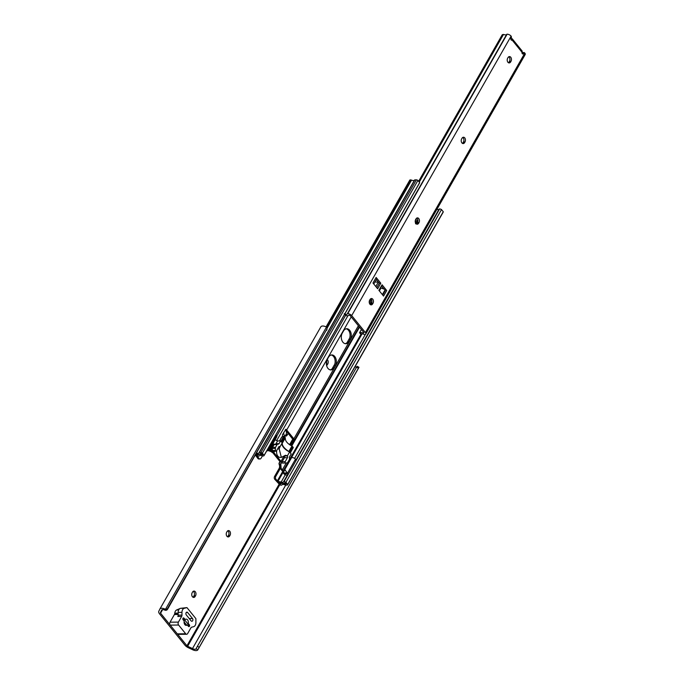 <?xml version="1.0" encoding="UTF-8"?>
<svg xmlns="http://www.w3.org/2000/svg" width="684" height="684" viewBox="0 0 684 684"><rect width="100%" height="100%" fill="white"/><g stroke="black" fill="none" stroke-linecap="round" stroke-linejoin="round"><path stroke-width="1.03" d="M326.584 365.418A2.864 1.949 89.4 0 0 327.431 364.563L327.79 363.922A2.864 1.949 89.4 0 0 327.2 359.553M283.86 432.228A2.864 1.949 89.4 0 0 284.433 435.46A2.864 1.949 89.4 0 0 285.715 436.136A2.864 1.949 89.4 0 0 287.177 435.127L287.545 434.494A2.864 1.949 89.4 0 0 287.973 433.058M285.254 430.022A2.864 1.949 -90.6 0 1 286.015 434.511L285.656 435.144A2.864 1.949 -90.6 0 1 284.946 435.922M226.934 536.273A2.864 1.949 89.4 0 0 228.217 536.949A2.864 1.949 89.4 0 0 229.679 535.931L230.038 535.298A2.864 1.949 89.4 0 0 230.303 532.237A2.864 1.949 89.4 0 0 228.507 530.587A2.864 1.949 89.4 0 0 227.045 531.605L226.686 532.237A2.864 1.949 89.4 0 0 226.934 536.273M227.755 530.827A2.864 1.949 -90.6 0 1 228.516 535.316L228.157 535.948A2.864 1.949 -90.6 0 1 227.447 536.726M192.435 596.756A2.864 1.949 89.4 0 0 193.717 597.431A2.864 1.949 89.4 0 0 195.179 596.422L195.538 595.781A2.864 1.949 89.4 0 0 195.804 592.72A2.864 1.949 89.4 0 0 194.008 591.079A2.864 1.949 89.4 0 0 192.546 592.087L192.187 592.72A2.864 1.949 89.4 0 0 192.435 596.756M193.256 591.309A2.864 1.949 -90.6 0 1 194.017 595.798L193.657 596.439A2.864 1.949 -90.6 0 1 192.948 597.209M198.052 649.39L197.881 649.791L196.069 648.774L197.402 646.286L199.224 647.303L198.052 649.39L358.963 367.282L358.407 368.214L356.595 367.197L357.125 366.316M196.188 648.466L196.069 648.774A3.3 1.582 29.7 0 1 192.503 648.552L187.63 646.294A1.043 0.496 29.7 0 1 186.954 645.79L160.569 613.206A1.043 0.496 29.7 0 1 160.415 612.693L161.569 610.367A3.3 1.582 29.7 0 1 161.663 610.111A3.3 1.582 29.7 0 1 164.724 610.068L164.87 609.034A5.386 2.574 -150.3 0 0 159.859 609.076A5.386 2.574 -150.3 0 0 159.723 609.418L158.816 611.24A5.412 2.582 -150.3 0 0 159.586 613.899L184.885 645.123A5.412 2.582 -150.3 0 0 188.399 647.757L192.213 649.526A5.386 2.574 -150.3 0 0 197.873 649.8A5.386 2.574 -150.3 0 0 197.881 649.791L358.878 367.539A5.386 2.574 -150.3 0 0 358.878 367.53L358.946 367.308M199.224 647.303L358.407 368.214M197.402 646.286L356.595 367.197M192.503 648.552L285.732 485.101M356.86 366.744A3.3 1.582 29.7 0 1 354.945 366.872M161.569 610.367L161.843 609.897M164.87 609.034L165.528 609.239A2.078 1.796 7.9 0 0 167.64 608.315L167.494 609.359A2.078 1.796 -172.1 0 1 165.246 610.256L164.724 610.068M167.494 609.359L326.824 329.226A2.078 1.796 7.9 0 0 326.43 327.157L325.866 326.772A5.386 2.574 -150.3 0 0 320.856 326.815L159.859 609.076M327.02 328.662L326.875 329.705A2.078 1.796 -172.1 0 1 326.678 330.269M167.64 608.315L326.824 329.226M165.528 609.239L326.43 327.157M326.61 361.186A2.864 1.949 -90.6 0 1 326.362 363.76M183.107 618.02L189.023 625.321L188.433 626.347M184.099 621.944L186.544 624.962M188.211 623.363A3.121 2.12 89.4 0 0 187.578 619.875A3.121 2.12 89.4 0 0 186.185 619.14A3.121 2.12 89.4 0 0 185.133 619.559L183.945 618.105A1.043 0.71 89.4 0 0 183.038 619.687L184.227 621.149A3.121 2.12 89.4 0 0 186.253 625.381A3.121 2.12 89.4 0 0 187.305 624.954L188.485 626.416A1.043 0.71 89.4 0 0 189.391 624.825L188.211 623.363L187.45 623.372M179.943 608.546L176.575 609.974A4.164 2.83 89.4 0 0 174.762 613.155L174.719 613.557A2.078 1.419 -90.6 0 1 174.411 614.531L170.042 622.192A2.078 1.419 89.4 0 0 170.222 625.125L177.301 633.863A2.078 1.419 89.4 0 0 178.225 634.359L186.612 634.265A2.078 1.419 89.4 0 0 187.672 633.529L190.896 627.878A2.078 1.419 -90.6 0 1 191.734 627.168L193.572 626.706A4.164 2.83 89.4 0 0 195.906 622.62L195.889 618.644L186.954 607.614L184.295 608.29A4.164 2.83 89.4 0 0 181.961 612.368L181.97 615.113A2.078 1.419 -90.6 0 1 181.645 616.446L178.421 622.098A2.078 1.419 89.4 0 0 178.601 625.031L185.68 633.769A2.078 1.419 89.4 0 0 186.612 634.265M186.253 614.865L191.161 620.918A1.556 1.06 89.4 0 0 191.853 621.286A1.556 1.06 89.4 0 0 192.837 620.26A1.556 1.06 89.4 0 0 192.512 618.533L187.613 612.488A1.556 1.06 89.4 0 0 186.92 612.12A1.556 1.06 89.4 0 0 185.937 613.146A1.556 1.06 89.4 0 0 186.253 614.865M181.645 616.446L177.831 616.489A2.078 1.419 -90.6 0 0 178.165 615.155L178.156 612.411A4.164 2.83 89.4 0 1 180.482 608.332L186.954 607.614M187.305 624.954L185.193 624.979M185.133 619.559L184.364 619.567M346.189 328.807A6.498 4.429 -90.6 0 1 349.695 337.99L347.062 342.607A6.498 4.429 -90.6 0 1 345.198 343.676M342.889 342.188A6.498 4.429 89.4 0 0 345.796 343.727A6.498 4.429 89.4 0 0 349.122 341.427L350.259 339.444A6.498 4.429 89.4 0 0 350.841 332.484A6.498 4.429 89.4 0 0 346.779 328.748A6.498 4.429 89.4 0 0 343.453 331.039L342.316 333.031A6.498 4.429 89.4 0 0 342.889 342.188M331.244 355.005A6.498 4.429 -90.6 0 1 334.758 364.179L332.116 368.804A6.498 4.429 -90.6 0 1 330.261 369.873M327.952 368.385A6.498 4.429 89.4 0 0 330.851 369.924A6.498 4.429 89.4 0 0 334.185 367.624L335.314 365.641A6.498 4.429 89.4 0 0 335.904 358.681A6.498 4.429 89.4 0 0 331.834 354.936A6.498 4.429 89.4 0 0 328.508 357.236L327.379 359.22A6.498 4.429 89.4 0 0 327.952 368.385M369.531 300.413A6.498 4.429 -90.6 0 1 369.36 303.106M370.138 304.44A6.498 4.429 89.4 0 0 370.48 298.942M290.897 445.506L294.325 439.598A3.326 1.59 -150.3 0 0 293.872 438.854L286.69 429.997A3.326 1.59 -150.3 0 0 285.938 429.253L282.432 434.75L282.74 436.922M268.709 450.653A4.164 1.984 -150.3 0 0 270.736 451.44L272.95 452.928L279.517 461.033L280.337 462.307L279.73 462.546A4.164 1.984 -150.3 0 0 279.132 463.034A4.164 1.984 -150.3 0 0 279.089 464.068L279.499 465.479A3.121 2.12 -90.6 0 1 279.115 468.472L274.592 476.406A2.078 1.419 89.4 0 0 274.771 479.339L279.525 484.477A1.248 0.598 -150.3 0 0 280.987 485.153L281.355 485.153A1.667 0.795 -150.3 0 0 281.928 484.913A3.3 1.582 29.7 0 1 285.202 485.007A1.667 0.795 -150.3 0 0 285.613 485.101L287.16 485.084A1.667 0.795 -150.3 0 0 287.656 484.836A1.667 0.795 -150.3 0 0 287.69 484.46L285.938 482.305A2.291 1.094 -150.3 0 0 284.022 481.698A1.667 0.795 -150.3 0 0 283.569 481.767A2.89 1.377 29.7 0 1 283.509 481.904A2.89 1.377 29.7 0 1 281.133 482.058L277.935 481.416L278.875 482.511L281.44 483.032A4.506 2.155 -150.3 0 0 284.903 482.716L286.1 484.024L285.006 484.05A4.925 2.351 -150.3 0 0 280.551 484.05L275.96 479.33A2.078 1.419 -90.6 0 1 275.78 476.397L280.303 468.463L279.115 468.472M285.245 429.808L293.094 439.615L290.084 445.027M416.812 223.779L416.804 223.326A6.011 4.095 -90.6 0 1 417.06 221.163M284.176 470.635L283.407 470.489A1.043 0.496 29.7 0 1 282.321 469.848L281.329 468.634L280.414 468.643A1.043 0.71 -90.6 0 1 280.166 467.933L281.081 467.924L280.816 463.658L280.124 463.991L281.235 463.324A3.326 1.59 -150.3 0 0 281.466 463.077A3.326 1.59 -150.3 0 0 281.013 461.401L273.831 452.534A3.326 1.59 -150.3 0 0 270.958 450.636L272.3 448.285M415.718 221.941A6.011 4.095 89.4 0 0 415.667 222.334L415.539 223.788M287.656 484.836L443.223 212.1A1.667 0.795 -150.3 0 0 443.258 211.724L441.505 209.569A2.291 1.094 -150.3 0 0 439.59 208.962A1.667 0.795 -150.3 0 0 439.137 209.03L295.881 460.17M287.69 484.46L443.258 211.724M285.938 482.305L441.505 209.569M284.022 481.698L439.59 208.962M283.569 481.767L287.733 474.457M281.133 482.058L285.296 474.747M294.624 458.4L365.359 334.391M438.983 209.287A2.89 1.377 29.7 0 1 436.871 209.381M277.935 481.416L283.415 471.806M291.016 458.477L362.092 333.869M285.006 484.05L285.476 483.22M277.294 480.972L282.731 471.438M290.213 458.323L360.913 334.382M291.777 445.959L359.527 327.166M276.687 440.59L347.942 315.675M276.729 436.118L345.608 315.358M270.958 450.636L270.171 450.405M262.451 455.835L261.074 458.246A2.078 1.419 -90.6 0 1 260.014 458.981A2.078 1.419 -90.6 0 1 259.082 458.494L257.748 456.844L258.09 456.254M257.748 456.844L256.021 454.142M256.201 453.825A4.925 2.351 -150.3 0 0 260.373 453.646L261.57 453.706L262.494 454.843M262.425 454.963A4.506 2.155 -150.3 0 0 258.518 454.732L258.732 454.364M258.518 454.732L256.833 455.296L257.449 454.219M256.833 455.296L257.671 456.399L259.775 455.689A2.89 1.377 29.7 0 1 262.63 455.92A1.667 0.795 -150.3 0 0 263.195 455.989A2.291 1.094 -150.3 0 0 264.033 455.638A2.291 1.094 -150.3 0 0 264.101 455.347L419.668 182.611L417.915 180.448A1.667 0.795 -150.3 0 0 416.402 179.849L414.855 179.866A1.667 0.795 -150.3 0 0 414.607 179.969L259.039 452.705A3.3 1.582 29.7 0 1 258.988 452.817A3.3 1.582 29.7 0 1 256.611 453.116M264.033 455.638L419.6 182.902A2.291 1.094 -150.3 0 0 419.668 182.611M264.101 455.347L262.348 453.184L417.915 180.448M262.348 453.184A1.667 0.795 -150.3 0 0 260.835 452.586L416.402 179.849M260.835 452.586L259.287 452.603L414.855 179.866M414.478 180.183A3.3 1.582 29.7 0 1 411.546 180.14A1.667 0.795 -150.3 0 0 410.597 179.918L410.229 179.918A1.248 0.598 -150.3 0 0 409.793 180.106L326.08 326.884M255.457 455.142L257.894 458.502A2.078 1.419 89.4 0 0 258.826 458.998L260.014 458.981M416.898 221.975L415.547 221.727L416.522 222.941M417.915 221.231L415.727 219.393M415.273 220.59L416.146 221.667M290.17 452.671L293.222 447.319L291.948 446.036C287.246 443.557 285.04 440.838 285.331 437.871L283.732 436.264L281.842 436.922L279.576 440.898M282.047 442.873L282.227 443.309C282.184 445.84 284.39 448.567 288.845 451.474L289.409 451.953M285.185 470.036L284.04 470.883L283.501 473.003L287.237 472.96L285.185 470.036M284.04 470.883L291.401 457.972A2.599 1.24 29.7 0 1 292.299 457.579A2.599 1.24 29.7 0 1 295.505 459.169A2.599 1.24 29.7 0 1 295.804 460.409M287.237 472.96L287.502 473.67L283.749 473.713L283.501 473.003M280.414 468.643L282.501 471.216A1.043 0.496 -150.3 0 0 283.595 471.857L283.655 471.866M273.412 445.788L273.053 445.352M272.959 443.531A4.677 2.24 -150.3 0 0 274.361 444.326M266.846 450.713A1.043 0.71 89.4 0 0 267.23 450.833L270.137 450.474L273.438 444.685L272.771 443.865M284.424 455.98L287.34 455.946L289.58 451.944A9.26 4.42 29.7 0 1 282.227 442.873L280.62 440.889L277.576 440.924L275.985 443.702A1.248 0.846 -90.6 0 1 275.413 444.138L274.617 444.241A1.248 0.846 89.4 0 0 274.045 444.677L272.54 447.302A1.556 1.06 89.4 0 0 272.3 448.439L272.429 450.482A0.829 0.564 89.4 0 0 273.002 451.252L276.054 451.218A0.829 0.564 89.4 0 0 276.473 450.918L278.739 446.951A1.248 0.846 -90.6 0 1 279.936 446.806L279.961 446.84A9.26 4.42 -150.3 0 0 279.816 447.216L279.2 448.952L281.355 457.391L285.493 455.253L286.562 455.544A9.26 4.42 -150.3 0 0 287.314 455.912L287.34 455.946A1.248 0.846 -90.6 0 1 287.451 457.707L285.185 461.674A0.829 0.564 89.4 0 0 285.673 463.042L287.066 462.871A1.556 1.06 89.4 0 0 287.784 462.324L289.289 459.699A1.248 0.846 89.4 0 0 289.477 458.784L289.409 457.622A1.248 0.846 -90.6 0 1 289.597 456.707L291.187 453.928L289.58 451.944M289.426 457.887A1.043 0.496 -150.3 0 0 290.341 458.348L291.102 458.494M275.789 435.033A2.599 1.24 29.7 0 1 276.447 435.648A2.599 1.24 29.7 0 1 276.755 436.888L269.385 449.798L268.325 449.892L276.447 435.648M275.13 439.726A4.677 2.24 -150.3 0 0 277.576 440.924M280.62 440.889L279.038 443.668A1.248 0.846 -90.6 0 1 278.465 444.104L277.67 444.207A1.248 0.846 89.4 0 0 277.088 444.643L275.592 447.268A1.556 1.06 89.4 0 0 275.353 448.405L275.481 450.448A0.829 0.564 89.4 0 0 276.054 451.218M276.832 450.294A5.198 3.54 89.4 0 0 280.201 457.408L281.355 457.391M284.356 456.066A1.248 0.846 -90.6 0 1 284.407 457.741L282.141 461.709A0.829 0.564 89.4 0 0 282.629 463.077L285.587 463.042M279.961 446.84L282.227 442.873M267.401 449.73L268.615 449.961M268.102 449.721A2.599 1.24 -150.3 0 0 267.641 449.32M280.166 467.933L280.628 463.692M287.383 473.414L295.505 459.169M283.749 473.713A2.599 1.24 -150.3 0 0 287.494 474.893M287.656 474.705A2.599 1.24 -150.3 0 0 287.502 473.67M281.081 467.924A1.043 0.71 89.4 0 0 281.329 468.634M507.904 62.253A2.864 1.949 89.4 0 0 509.187 62.937A2.864 1.949 89.4 0 0 510.649 61.919L511.008 61.286A2.864 1.949 89.4 0 0 511.273 58.225A2.864 1.949 89.4 0 0 509.486 56.575A2.864 1.949 89.4 0 0 508.015 57.593L507.656 58.225A2.864 1.949 89.4 0 0 507.904 62.253M508.725 56.815A2.864 1.949 -90.6 0 1 509.486 61.303L509.127 61.936A2.864 1.949 -90.6 0 1 508.417 62.714M461.905 142.905A2.864 1.949 89.4 0 0 463.188 143.58A2.864 1.949 89.4 0 0 464.65 142.571L465.009 141.93A2.864 1.949 89.4 0 0 465.274 138.869A2.864 1.949 89.4 0 0 463.478 137.227A2.864 1.949 89.4 0 0 462.016 138.236L461.657 138.869A2.864 1.949 89.4 0 0 461.905 142.905M462.726 137.458A2.864 1.949 -90.6 0 1 463.487 141.947L463.128 142.588A2.864 1.949 -90.6 0 1 462.418 143.358M415.906 223.548A2.864 1.949 89.4 0 0 417.189 224.224A2.864 1.949 89.4 0 0 418.651 223.215L419.01 222.582A2.864 1.949 89.4 0 0 419.266 219.521A2.864 1.949 89.4 0 0 417.479 217.871A2.864 1.949 89.4 0 0 416.017 218.88L415.658 219.521A2.864 1.949 89.4 0 0 415.906 223.548M416.718 218.111A2.864 1.949 -90.6 0 1 417.488 222.599L417.129 223.232A2.864 1.949 -90.6 0 1 416.419 224.01M369.907 304.192A2.864 1.949 89.4 0 0 371.181 304.876A2.864 1.949 89.4 0 0 372.652 303.858L373.011 303.226A2.864 1.949 89.4 0 0 373.267 300.165A2.864 1.949 89.4 0 0 371.48 298.515A2.864 1.949 89.4 0 0 370.018 299.532L369.659 300.165A2.864 1.949 89.4 0 0 369.907 304.192M370.719 298.754A2.864 1.949 -90.6 0 1 371.489 303.243L371.13 303.876A2.864 1.949 -90.6 0 1 370.42 304.654L371.882 302.08M360.049 331.902L361.186 334.134A2.89 1.377 29.7 0 1 363.982 334.399A1.556 0.744 -150.3 0 0 364.598 334.527A3.223 1.539 -150.3 0 0 365.769 334.04A3.223 1.539 -150.3 0 0 365.436 332.561L351.696 315.589L511.11 36.107L511.495 37.261L511.016 38.099A1.3 0.889 89.4 0 0 512.128 40.074L512.342 39.775A2.078 1.154 -39 0 0 512.265 38.843L522.072 50.941A2.078 1.154 141 0 1 522.14 51.873L522.02 52.292A1.3 0.889 89.4 0 0 523.542 53.557L524.012 52.719L522.49 52.736L522.114 53.403M372.968 283.014L377.636 288.776L380.8 283.219L376.14 277.456L372.968 283.014M376.123 277.482L376.935 278.482L373.78 284.014M375.79 286.502L378.329 282.064L376.311 279.576L379.278 283.236L380.8 283.219M381.424 285.878L384.032 289.101L385.861 289.503L386.725 290.529L382.057 284.766L378.885 290.324L383.553 296.087L386.725 290.529M386.691 290.529L383.536 296.061M379.278 283.236L376.747 287.682M522.49 52.736L522.986 52.677M351.696 315.589A3.223 1.539 -150.3 0 0 347.72 313.682A1.556 0.744 -150.3 0 0 347.31 313.819A2.89 1.377 29.7 0 1 347.25 313.947A2.89 1.377 29.7 0 1 345.01 314.153L346.189 315.606A4.968 2.377 -150.3 0 0 348.943 315.144L350.097 315.521L363.991 332.672L363.469 333.065A4.968 2.377 -150.3 0 0 360.015 332.672M510.845 38.569L511.555 38.56A2.078 1.154 -39 0 1 512.265 38.843M506.587 34.576A2.89 1.377 29.7 0 1 504.424 34.67L502.526 34.568A2.078 1.154 -39 0 0 502.201 34.816L418.634 181.337M511.11 36.107A3.223 1.539 -150.3 0 0 507.135 34.2A1.556 0.744 -150.3 0 0 506.724 34.337L347.31 313.819M365.769 334.04L525.184 54.558A3.223 1.539 -150.3 0 0 524.85 53.078L524.012 52.719M365.436 332.561L524.85 53.078M347.72 313.682L507.135 34.2M344.214 313.665L345.01 314.153M346.189 315.606L344.651 314.307M380.466 287.75L384.032 289.101L381.484 285.963L378.953 290.401M380.979 288.092L379.372 290.922M385.263 289.512L382.356 294.607M385.861 289.503L382.707 295.043M375.251 281.432L375.781 282.09L378.329 282.064M326.43 364.572L327.431 364.563M285.656 435.144L287.177 435.127M228.157 535.948L229.679 535.931M193.657 596.439L195.179 596.422M187.63 646.294L279.799 484.717M186.954 645.79L279.175 484.118M160.569 613.206L162.612 609.624M160.415 612.693L162.099 609.735M188.981 625.458L188.459 626.373M194.017 595.798L195.538 595.781M228.516 535.316L230.038 535.298M286.015 434.511L287.545 434.494M326.371 363.939L327.79 363.922M178.695 609.957L176.575 609.974M178.156 613.112L174.762 613.155M178.156 613.514L174.719 613.557M178.156 614.489L174.411 614.531M178.421 622.098L170.042 622.192M178.601 625.031L170.222 625.125M185.68 633.769L177.301 633.863M187.613 612.488L186.228 612.505M192.512 618.533L189.254 618.575M189.391 624.825L188.63 624.834M183.945 618.105L183.184 618.114M180.482 608.332L184.295 608.29M178.165 615.155L181.97 615.113M178.156 612.411L181.961 612.368M347.908 341.444L349.122 341.427M332.971 367.641L334.185 367.624M286.69 429.997L351.208 316.889M293.872 438.854L358.382 325.755M274.771 479.339L275.96 479.33M273.831 452.534L274.575 451.235M281.013 461.401L283.732 456.63M280.551 484.05L281.167 482.972M280.235 483.973L280.842 482.913M327.029 328.311L411.546 180.14M326.55 327.277L410.597 179.918M326.311 327.046L410.229 179.918M279.73 462.546L280.089 461.922M289.819 444.856L292.94 439.376M257.894 458.502L259.082 458.494M416.128 223.779L416.71 223.779M279.089 464.068L280.175 464.06M274.592 476.406L275.78 476.397M293.094 439.615L294.325 439.598M292.923 440.06L294.248 440.043M334.1 365.649L335.314 365.641M349.045 339.461L350.259 339.444M289.443 451.885L292.53 446.472M288.845 451.474L291.948 446.036M282.227 443.309L285.331 437.871M282.124 442.745L285.177 437.392M281.432 441.89L284.484 436.546M280.902 441.231L283.732 436.264M279.038 443.668L275.985 443.702M278.465 444.104L275.413 444.138M277.67 444.207L274.617 444.241M277.088 444.643L274.045 444.677M275.592 447.268L272.54 447.302M275.353 448.405L272.3 448.439M275.481 450.448L272.429 450.482M279.936 446.806L278.833 446.814M279.816 447.216L278.585 447.233M279.2 448.952L277.593 448.969M286.562 455.544L284.724 455.57M287.451 457.707L284.407 457.741M285.185 461.674L282.141 461.709M283.407 470.489L290.341 458.348M282.321 469.848L286.237 462.974M280.32 464.256L280.645 463.675M509.127 61.936L510.649 61.919M463.128 142.588L464.65 142.571M417.129 223.232L418.651 223.215M371.13 303.876L372.652 303.858M522.2 53.566L523.542 53.557M511.034 39.792L512.342 39.775M522.02 52.292L512.128 40.074M419.258 182.098L503.509 34.388M418.745 181.465L502.526 34.568M363.469 333.065L363.82 332.458M371.489 303.243L373.011 303.226M417.488 222.599L419.01 222.582M463.487 141.947L465.009 141.93M509.486 61.303L511.008 61.286M358.963 367.282L357.151 366.265M189.049 625.424L188.485 626.416M281.466 463.077L282.013 462.11M291.35 445.746L359.211 326.772M279.132 463.034L279.91 461.657M289.58 444.703L292.769 439.111M290.298 452.834L293.282 447.601M279.517 440.898L281.731 437.008M285.63 463.042L282.586 463.077M359.63 332.586L361.4 329.483M360.955 334.433L359.587 332.749M522.756 52.557L524.286 52.54"/></g></svg>
